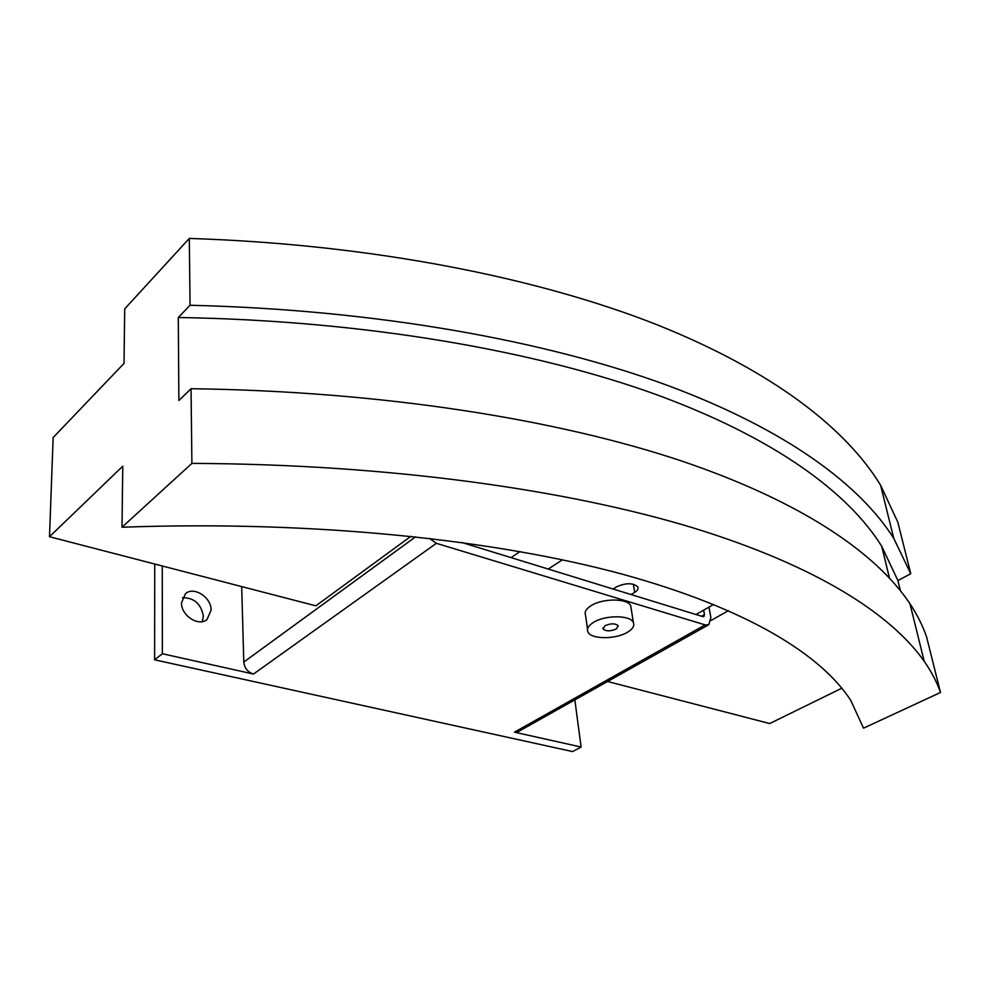 <?xml version="1.0" encoding="UTF-8"?>
<svg xmlns="http://www.w3.org/2000/svg" width="990" height="990" viewBox="0 0 990 990"><rect width="100%" height="100%" fill="white"/><g stroke="black" fill="none" stroke-linecap="round" stroke-linejoin="round"><path stroke-width="1.49" d="M211.105 610.1L206.984 619.554C198.656 626.979 181.034 615.495 181.517 602.823L185.489 593.641C193.854 586.018 211.476 597.453 211.105 610.1M202.306 621.621L203.358 616.201C201.106 603.826 194.139 597.663 182.469 597.725M587.515 629.133L585.585 615.335C584.224 612.117 586.055 608.9 591.08 605.682C602.625 598.096 627.747 598.207 630.741 605.781L631.199 608.714M627.536 632.214C632.845 628.984 634.776 625.717 633.328 622.413C630.345 614.963 605.088 614.914 593.468 622.413C588.407 625.593 586.55 628.774 587.912 631.929C590.869 639.453 615.718 639.577 627.536 632.214M616.312 628.984C610.434 631.447 606.029 631.422 603.083 628.922L604.952 625.717C610.83 623.242 615.248 623.255 618.218 625.754L616.312 628.984M703.667 610.125L704.472 614.617L703.902 616.572L702.875 616.634L461.773 542.458M708.964 607.105L710.87 617.587L708.778 624.678L705.14 624.9L436.367 543.312L429.363 538.35M154.737 564.028L154.613 659.81L162.36 653.734L253.49 674.041C247.76 672.16 244.53 668.176 243.788 662.062L241.696 586.587M708.778 624.678L518.129 731.721L514.441 732.179L705.14 624.9M574.843 699.88L581.118 747.029L514.441 732.179M154.613 659.81L572.579 751.571L581.118 747.029M162.36 653.734L162.261 565.983M548.25 569.052L562.456 559.82L548.237 569.052M520.022 551.579L511.05 557.618L520.01 551.579M613.033 588.988L616.584 586.81C625.928 582.726 632.994 582.751 637.77 586.884C638.587 588.741 637.548 590.585 634.664 592.404L631.113 594.557M695.995 614.518L713.617 604.445M711.03 620.47L728.417 610.682M841.896 688.174L769.7 723.554L607.588 681.504M49.5 536.729L122.76 466.203L122.005 527.225C315.142 520.22 496.584 540.02 622.821 574.311C748.873 608.974 821.638 655.33 850.781 700.45L863.527 728.182L940.5 692.468L926.578 636.904C922.829 625.94 917.297 614.877 909.959 603.714C876.682 553.93 803.83 502.413 681.59 460.993C558.979 419.97 384.912 391.285 191.033 388.711L178.881 400.529L178.287 317.505L190.068 305.267L189.3 238.429L124.703 308.88L124.022 363.392L53.151 437.555L49.5 536.729L315.86 605.831L410.912 536.295M190.068 305.267C378.205 309.734 547.718 341.29 667.941 385.555C787.78 430.217 860.124 485.273 893.772 538.374L910.763 573.742L897.868 522.287L880.605 485.236C846.698 429.586 774.799 371.844 656.927 324.72C538.684 278.029 372.834 244.32 189.3 238.429M910.763 573.742L897.905 580.561L900.356 590.547M191.033 388.711L191.899 463.394L122.005 527.225M191.899 463.394C390.914 464.186 569.015 490.1 693.73 528.066C818.062 566.404 891.322 614.592 924.227 661.308C931.479 671.777 936.899 682.159 940.5 692.468M178.287 317.505C365.817 320.512 535.986 351.017 656.457 394.651C776.581 438.706 848.777 493.466 881.731 546.282L897.905 580.561M701.601 616.238L704.472 614.617M243.788 662.062L415.614 536.803M253.49 674.041L436.367 543.312M633.365 584.199L634.664 592.404M630.741 605.781L633.328 622.413M603.083 628.922L602.935 627.982M889.416 577.875L881.731 546.282M893.772 538.374L880.605 485.236M924.227 661.308L909.959 603.714"/></g></svg>
